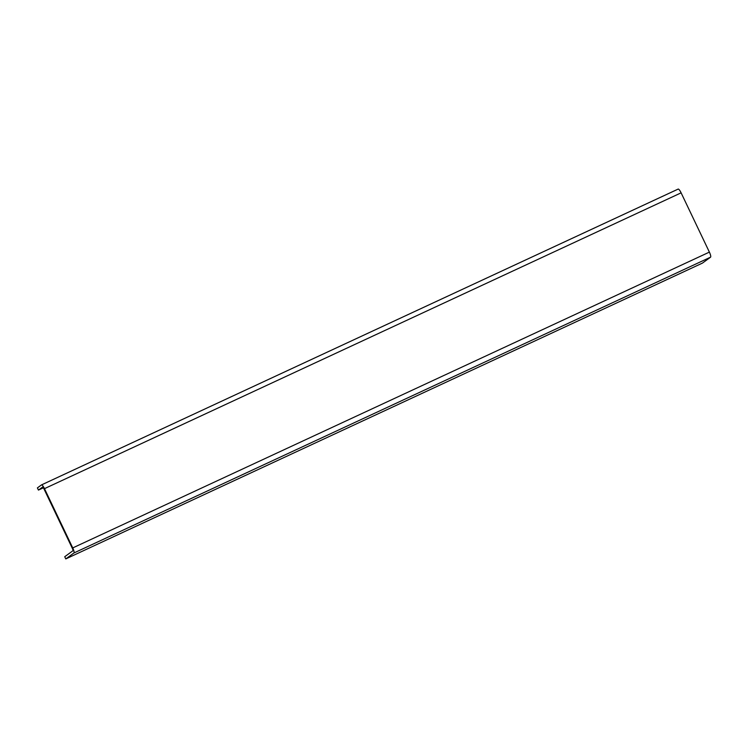 <?xml version="1.0" encoding="UTF-8"?>
<svg xmlns="http://www.w3.org/2000/svg" width="748" height="748" viewBox="0 0 748 748"><rect width="100%" height="100%" fill="white"/><g stroke="black" fill="none" stroke-linecap="round" stroke-linejoin="round"><path stroke-width="1.12" d="M43.356 487.808L38.447 490.08L42.524 487.116A2.431 0.552 65.1 0 1 42.543 487.098A2.431 0.552 65.1 0 1 43.15 487.528A2.431 0.552 65.1 0 1 44.02 488.977L72.294 548.256A2.431 0.552 65.1 0 1 72.902 549.902A2.431 0.552 65.1 0 1 72.883 550.78L64.739 556.718L65.787 558.915L702.428 263.109L710.572 257.162A4.871 1.103 -114.9 0 0 710.6 255.414A4.871 1.103 -114.9 0 0 709.385 252.113L681.11 192.844A4.871 1.103 -114.9 0 0 679.362 189.927A4.871 1.103 -114.9 0 0 678.155 189.085A4.871 1.103 -114.9 0 0 678.109 189.113L41.561 484.872M38.447 490.08L37.4 487.892L41.477 484.919A4.871 1.103 65.1 0 1 41.514 484.891A4.871 1.103 65.1 0 1 42.73 485.742A4.871 1.103 65.1 0 1 44.469 488.65L72.743 547.919A4.871 1.103 65.1 0 1 73.959 551.22A4.871 1.103 65.1 0 1 73.93 552.978L710.572 257.162M65.787 558.915L73.93 552.978M709.385 252.113L72.743 547.919M44.469 488.65L681.11 192.844M678.155 189.085L41.514 484.891"/></g></svg>
